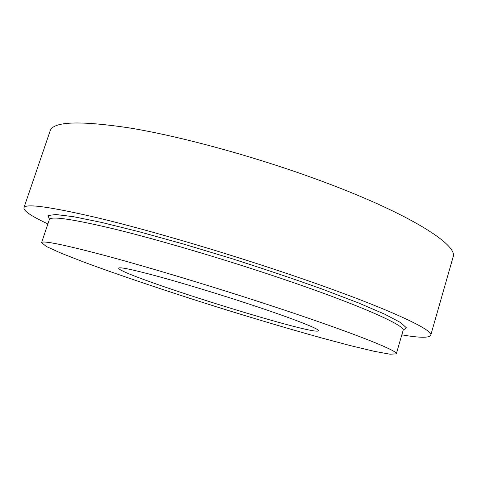 <?xml version="1.0" encoding="UTF-8"?>
<svg xmlns="http://www.w3.org/2000/svg" width="477" height="477" viewBox="0 0 477 477"><rect width="100%" height="100%" fill="white"/><g stroke="black" fill="none" stroke-linecap="round" stroke-linejoin="round"><path stroke-width="0.72" d="M243.842 302.352C289.718 317.288 320.067 329.1 318.481 330.764C315.798 336.655 117.491 274.508 118.648 268.14C119.411 266.834 131.879 269.416 156.057 275.879C179.93 282.348 213.541 292.473 243.842 302.352M267.663 304.559C350.017 331.497 399.279 351.155 396.309 353.851L390.061 354.22L374.046 351.281L350.434 345.628L321.236 337.859C288.585 328.76 253.603 318.392 216.278 306.753C167.361 291.369 119.471 275.295 83.922 262.111L61.312 253.275L46.484 246.549L41.565 242.68C42.28 240.223 64.115 244.689 107.063 256.083C149.957 267.651 212.378 286.444 267.663 304.559M47.891 223.934C31.643 216.343 23.647 210.971 23.904 207.811L50.127 130.948C53.036 121.396 79.737 120.431 130.233 128.051C180.646 136.416 252.989 156.057 315.482 178.869C407.996 212.474 459.023 245.083 453.043 257.216L430.713 335.295C429.115 338.038 419.486 337.889 401.813 334.848M23.904 207.811C25.096 203.226 50.556 206.774 100.283 218.46C150.07 230.528 222.837 251.892 286.558 273.399C380.879 305.149 434.797 329.941 430.713 335.295M403.125 330.173L406.482 327.866L400.638 322.559L384.641 314.158L358.275 302.847L322.374 289.151C294.255 279.093 263.93 268.873 231.399 258.504L183.472 244.039L139.201 231.75L101.905 222.503L73.798 216.749L55.869 214.513L48.04 215.538L49.477 219.348M396.309 353.851L403.083 330.454C406.577 325.916 358.09 304.183 276.201 276.761C221.227 258.313 158.907 239.973 115.845 229.383C72.695 219.068 50.526 215.807 49.352 219.605L41.565 242.68"/></g></svg>
